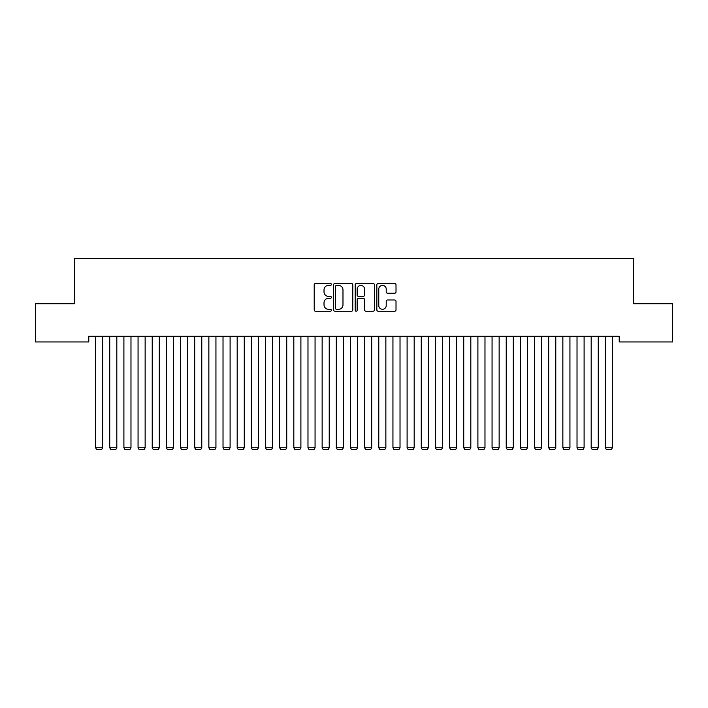 <?xml version="1.0" encoding="UTF-8"?>
<svg xmlns="http://www.w3.org/2000/svg" width="708" height="708" viewBox="0 0 708 708"><rect width="100%" height="100%" fill="white"/><g stroke="black" fill="none" stroke-linecap="round" stroke-linejoin="round"><path stroke-width="1.06" d="M331.344 284.421A0.974 0.974 0 0 0 330.37 283.448L315.6 283.448A1.389 1.389 0 0 0 314.21 284.837L314.21 309.856A1.389 1.389 0 0 0 315.6 311.246L330.37 311.246A0.974 0.974 0 0 0 331.344 310.272A0.974 0.974 0 0 0 330.37 309.299L328.459 309.299A4.452 4.452 0 0 1 324.016 304.847L324.016 302.767A4.452 4.452 0 0 1 328.459 298.316L330.37 298.316A0.974 0.974 0 0 0 331.344 297.342A0.974 0.974 0 0 0 330.37 296.369L328.459 296.369A4.452 4.452 0 0 1 324.016 291.926L324.016 289.837A4.452 4.452 0 0 1 328.459 285.395L330.37 285.395A0.974 0.974 0 0 0 331.344 284.421M394.621 293.245A1.389 1.389 0 0 0 396.011 291.855L396.011 284.837A1.389 1.389 0 0 0 394.621 283.448L378.222 283.448A1.389 1.389 0 0 0 376.833 284.837L376.833 309.856A1.389 1.389 0 0 0 378.222 311.246L394.621 311.246A1.389 1.389 0 0 0 396.011 309.856L396.011 301.378A1.389 1.389 0 0 0 394.621 299.988L387.603 299.988A1.389 1.389 0 0 0 386.214 301.378L386.214 305.582A3.717 3.717 0 0 1 382.497 309.299A3.717 3.717 0 0 1 378.771 305.582L378.771 289.112A3.717 3.717 0 0 1 382.497 285.395A3.717 3.717 0 0 1 386.214 289.112L386.214 291.855A1.389 1.389 0 0 0 387.603 293.245L394.621 293.245M619.217 336.282L88.783 336.282L88.783 341.946L35.4 341.946L35.4 303.714L74.623 303.714L74.623 258.402L633.377 258.402L633.377 303.714L672.6 303.714L672.6 341.946L619.217 341.946L619.217 336.282M352.788 284.837A1.389 1.389 0 0 0 351.398 283.448L334.99 283.448A1.389 1.389 0 0 0 333.601 284.837L333.601 309.856A1.389 1.389 0 0 0 334.99 311.246L351.398 311.246A1.389 1.389 0 0 0 352.788 309.856L352.788 284.837M356.602 283.448L373.01 283.448A1.389 1.389 0 0 1 374.399 284.837L374.399 309.856A1.389 1.389 0 0 1 373.01 311.246L365.992 311.246A1.389 1.389 0 0 1 364.602 309.856L364.602 299.705A1.389 1.389 0 0 0 363.204 298.316L358.549 298.316A1.389 1.389 0 0 0 357.159 299.705L357.159 310.272A0.974 0.974 0 0 1 356.186 311.246A0.974 0.974 0 0 1 355.212 310.272L355.212 284.837A1.389 1.389 0 0 1 356.602 283.448M336.521 285.395A0.974 0.974 0 0 0 335.548 286.368L335.548 308.325A0.974 0.974 0 0 0 336.521 309.299L338.539 309.299A4.452 4.452 0 0 0 342.982 304.847L342.982 289.837A4.452 4.452 0 0 0 338.539 285.395L336.521 285.395M364.602 289.183A3.717 3.717 0 0 0 360.876 285.466A3.717 3.717 0 0 0 357.159 289.183L357.159 294.979A1.389 1.389 0 0 0 358.549 296.369L363.204 296.369A1.389 1.389 0 0 0 364.602 294.979L364.602 289.183M102.66 336.282L102.66 447.757L95.58 447.757L95.58 336.282M102.66 447.757L101.598 449.598L96.642 449.598L95.58 447.757M116.82 336.282L116.82 447.757L109.74 447.757L109.74 336.282M116.82 447.757L115.758 449.598L110.802 449.598L109.74 447.757M130.98 336.282L130.98 447.757L123.9 447.757L123.9 336.282M130.98 447.757L129.918 449.598L124.962 449.598L123.9 447.757M145.14 336.282L145.14 447.757L138.06 447.757L138.06 336.282M145.14 447.757L144.078 449.598L139.122 449.598L138.06 447.757M159.3 336.282L159.3 447.757L152.22 447.757L152.22 336.282M159.3 447.757L158.238 449.598L153.282 449.598L152.22 447.757M173.46 336.282L173.46 447.757L166.38 447.757L166.38 336.282M173.46 447.757L172.398 449.598L167.442 449.598L166.38 447.757M187.62 336.282L187.62 447.757L180.54 447.757L180.54 336.282M187.62 447.757L186.558 449.598L181.602 449.598L180.54 447.757M201.78 336.282L201.78 447.757L194.7 447.757L194.7 336.282M201.78 447.757L200.718 449.598L195.762 449.598L194.7 447.757M215.94 336.282L215.94 447.757L208.86 447.757L208.86 336.282M215.94 447.757L214.878 449.598L209.922 449.598L208.86 447.757M230.1 336.282L230.1 447.757L223.02 447.757L223.02 336.282M230.1 447.757L229.038 449.598L224.082 449.598L223.02 447.757M244.26 336.282L244.26 447.757L237.18 447.757L237.18 336.282M244.26 447.757L243.198 449.598L238.242 449.598L237.18 447.757M258.42 336.282L258.42 447.757L251.34 447.757L251.34 336.282M258.42 447.757L257.358 449.598L252.402 449.598L251.34 447.757M272.58 336.282L272.58 447.757L265.5 447.757L265.5 336.282M272.58 447.757L271.518 449.598L266.562 449.598L265.5 447.757M286.74 336.282L286.74 447.757L279.66 447.757L279.66 336.282M286.74 447.757L285.678 449.598L280.722 449.598L279.66 447.757M300.9 336.282L300.9 447.757L293.82 447.757L293.82 336.282M300.9 447.757L299.838 449.598L294.882 449.598L293.82 447.757M315.06 336.282L315.06 447.757L307.98 447.757L307.98 336.282M315.06 447.757L313.998 449.598L309.042 449.598L307.98 447.757M329.22 336.282L329.22 447.757L322.14 447.757L322.14 336.282M329.22 447.757L328.158 449.598L323.202 449.598L322.14 447.757M343.38 336.282L343.38 447.757L336.3 447.757L336.3 336.282M343.38 447.757L342.318 449.598L337.362 449.598L336.3 447.757M357.54 336.282L357.54 447.757L350.46 447.757L350.46 336.282M357.54 447.757L356.478 449.598L351.522 449.598L350.46 447.757M371.7 336.282L371.7 447.757L364.62 447.757L364.62 336.282M371.7 447.757L370.638 449.598L365.682 449.598L364.62 447.757M385.86 336.282L385.86 447.757L378.78 447.757L378.78 336.282M385.86 447.757L384.798 449.598L379.842 449.598L378.78 447.757M400.02 336.282L400.02 447.757L392.94 447.757L392.94 336.282M400.02 447.757L398.958 449.598L394.002 449.598L392.94 447.757M414.18 336.282L414.18 447.757L407.1 447.757L407.1 336.282M414.18 447.757L413.118 449.598L408.162 449.598L407.1 447.757M428.34 336.282L428.34 447.757L421.26 447.757L421.26 336.282M428.34 447.757L427.278 449.598L422.322 449.598L421.26 447.757M442.5 336.282L442.5 447.757L435.42 447.757L435.42 336.282M442.5 447.757L441.438 449.598L436.482 449.598L435.42 447.757M456.66 336.282L456.66 447.757L449.58 447.757L449.58 336.282M456.66 447.757L455.598 449.598L450.642 449.598L449.58 447.757M470.82 336.282L470.82 447.757L463.74 447.757L463.74 336.282M470.82 447.757L469.758 449.598L464.802 449.598L463.74 447.757M484.98 336.282L484.98 447.757L477.9 447.757L477.9 336.282M484.98 447.757L483.918 449.598L478.962 449.598L477.9 447.757M499.14 336.282L499.14 447.757L492.06 447.757L492.06 336.282M499.14 447.757L498.078 449.598L493.122 449.598L492.06 447.757M513.3 336.282L513.3 447.757L506.22 447.757L506.22 336.282M513.3 447.757L512.238 449.598L507.282 449.598L506.22 447.757M527.46 336.282L527.46 447.757L520.38 447.757L520.38 336.282M527.46 447.757L526.398 449.598L521.442 449.598L520.38 447.757M541.62 336.282L541.62 447.757L534.54 447.757L534.54 336.282M541.62 447.757L540.558 449.598L535.602 449.598L534.54 447.757M555.78 336.282L555.78 447.757L548.7 447.757L548.7 336.282M555.78 447.757L554.718 449.598L549.762 449.598L548.7 447.757M569.94 336.282L569.94 447.757L562.86 447.757L562.86 336.282M569.94 447.757L568.878 449.598L563.922 449.598L562.86 447.757M584.1 336.282L584.1 447.757L577.02 447.757L577.02 336.282M584.1 447.757L583.038 449.598L578.082 449.598L577.02 447.757M598.26 336.282L598.26 447.757L591.18 447.757L591.18 336.282M598.26 447.757L597.198 449.598L592.242 449.598L591.18 447.757M612.42 336.282L612.42 447.757L605.34 447.757L605.34 336.282M612.42 447.757L611.358 449.598L606.402 449.598L605.34 447.757"/></g></svg>
